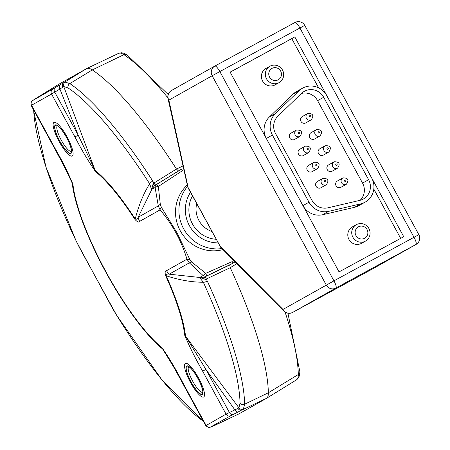 <?xml version="1.0" encoding="UTF-8"?>
<svg xmlns="http://www.w3.org/2000/svg" width="450" height="450" viewBox="0 0 450 450"><rect width="100%" height="100%" fill="white"/><g stroke="black" fill="none" stroke-linecap="round" stroke-linejoin="round"><path stroke-width="0.67" d="M192.482 195.964A28.896 28.046 60.6 0 0 192.493 224.027A28.896 28.046 60.6 0 0 216.084 239.259M35.617 98.595L58.843 84.24A43.341 10.412 -118.6 0 1 58.928 84.189L32.749 100.524L63.776 82.671L65.143 82.108L69.829 83.61A200.846 48.251 61.4 0 1 152.764 181.058L153.821 182.976A3.611 0.726 -121.6 0 0 155.807 184.871L154.401 185.732L151.661 189.737L153.169 183.51L154.401 185.732L181.131 169.419L182.61 170.584L158.355 186.474L160.307 204.429L161.477 207.461L176.901 232.633L189.748 259.307L191.661 261.945L205.718 273.347L232.228 261.591L232.414 263.486L229.725 264.999L230.254 267.694A202.258 48.589 61.4 0 1 268.346 392.777L244.631 404.218L243.399 409.05L238.41 411.829A3.611 2.374 -116.5 0 1 234.754 409.702L205.903 369.399L185.529 336.156L238.905 407.812L240.047 403.38A197.618 47.475 -118.6 0 0 203.316 282.234C191.936 282.262 179.556 280.114 166.174 275.782C166.5 274.207 167.507 273.679 169.183 274.179L199.676 277.459L204.244 277.161L205.459 279.416L199.406 277.318L203.316 282.234A3.611 0.984 155.5 0 0 207.304 281.093A200.846 48.251 61.4 0 1 244.631 404.218A3.611 3.184 178.9 0 1 240.047 403.38M186.733 365.94A16.251 3.904 -118.6 0 0 191.098 382.101A16.251 3.904 -118.6 0 0 202.281 394.481A16.251 3.904 -118.6 0 0 202.292 394.476A16.251 3.904 -118.6 0 0 197.927 378.315A16.251 3.904 -118.6 0 0 186.744 365.934A16.251 3.904 -118.6 0 0 186.733 365.94M55.333 124.942A16.251 3.904 61.4 0 1 55.35 124.937A16.251 3.904 61.4 0 1 66.532 137.317A16.251 3.904 61.4 0 1 70.898 153.478A16.251 3.904 61.4 0 1 70.886 153.489A16.251 3.904 61.4 0 1 59.698 141.103A16.251 3.904 61.4 0 1 55.333 124.942M232.611 263.368L235.102 261.832L232.414 263.486L205.734 276.446A3.611 0.726 -115.5 0 0 206.263 279.157L207.304 281.093M236.874 263.616L230.254 267.694L205.459 279.416M206.297 425.396L226.069 414.141L237.938 408.386A3.611 3.195 -117.4 0 0 242.196 409.916L266.451 398.363A43.341 10.412 -118.6 0 0 266.535 398.317A43.341 10.412 -118.6 0 0 268.346 392.777L298.305 374.507A200.351 48.133 -118.6 0 0 285.069 312.058M238.41 411.829L230.715 415.716L210.729 426.971L213.981 425.616M266.451 398.363L238.731 413.972L214.476 425.526A3.611 3.611 149.7 0 1 213.784 425.773M238.421 414.124A43.341 10.412 -118.6 0 0 238.579 414.051A43.341 10.412 -118.6 0 0 238.731 413.972M58.928 84.189L86.647 68.58A43.341 10.412 -118.6 0 1 86.799 68.501A43.341 10.412 -118.6 0 1 92.312 69.913A202.258 48.589 61.4 0 1 176.473 169.054L183.049 165.921M153.169 183.51L176.473 169.054L178.447 170.933L181.153 169.408M199.71 277.515A3.611 1.378 -62 0 0 199.676 277.459L203.096 275.535A3.611 3.504 -119.4 0 0 206.589 275.839A3.611 0.304 64.4 0 0 205.718 273.347A3.611 1.012 126.9 0 1 203.096 275.535L189.332 262.834L186.981 259.189C181.328 240.643 172.361 224.201 160.088 209.863L158.299 205.92L155.104 187.509A3.611 1.035 -4 0 1 158.355 186.474A3.611 0.304 58.4 0 0 156.746 184.416A3.611 3.504 -119.4 0 0 155.104 187.509L151.684 189.433A3.611 1.356 -175.3 0 0 151.656 189.377M152.764 181.058A3.611 1.007 147.3 0 0 149.653 183.803L151.661 189.737L138.15 217.271C137.678 218.976 136.699 219.555 135.214 218.998C138.741 205.245 143.55 193.511 149.653 183.803A197.618 47.475 -118.6 0 0 68.051 87.924L63.748 86.552L95.102 170.308A109.103 26.213 61.4 0 1 135.214 218.998A14.445 4.202 147.1 0 0 135.062 219.594C137.374 222.069 138.904 222.66 139.657 221.372A14.445 14.023 -119.4 0 1 138.15 217.271L158.299 205.92A3.611 1.271 -15.7 0 1 160.307 204.429M74.953 136.969L78.199 135.174L59.929 89.055L54.748 92.16L78.199 135.174L95.102 170.308A14.445 12.167 128.7 0 0 95.501 171.585C88.386 161.291 81.534 149.754 74.953 136.969L51.542 94.028L31.691 105.148M32.749 100.524A3.611 3.504 60.6 0 0 31.556 105.283L54.968 148.224C62.117 160.611 68.108 172.626 72.951 184.281A14.445 12.116 173.8 0 1 72.236 183.189L63.658 165.313M72.951 184.281A107.595 25.847 -118.6 0 0 162.124 347.833C169.251 358.132 176.102 369.675 182.672 382.449L182.306 382.663L205.729 425.621C211.208 429.705 209.773 426.262 210.724 427.072L213.159 426.037A3.611 3.369 66.7 0 1 213.019 426.094M230.715 415.716A3.611 3.504 -119.4 0 1 226.069 414.141L202.657 371.194C195.502 358.791 189.506 346.77 184.674 335.137A14.445 12.116 -6.2 0 0 185.529 336.156A109.103 26.213 61.4 0 0 166.174 275.782A14.445 4.112 -24.3 0 1 165.594 275.597C164.756 272.284 165.071 270.647 166.545 270.692A14.445 14.023 60.6 0 0 169.183 274.179L189.332 262.834A3.611 1.249 -41.5 0 0 191.661 261.945M173.059 365.968L162.658 349.037L167.13 355.804M33.677 110.053A197.618 47.475 -118.6 0 0 76.331 241.341L79.982 248.625L116.438 314.904A197.618 47.475 -118.6 0 0 203.355 421.267M55.131 87.857A3.611 2.576 59 0 0 54.748 92.16L51.542 94.028A3.611 3.504 60.6 0 1 52.734 89.274M65.143 82.108A3.611 3.465 80.5 0 0 63.748 86.552L59.929 89.055A3.611 2.374 58.9 0 1 60.137 84.847M237.938 408.386L238.905 407.812A3.611 3.465 -138.9 0 0 243.399 409.05M202.657 371.194L205.903 369.399L229.354 412.414A3.611 2.576 -116.6 0 0 233.19 414.439M54.968 148.224L54.602 148.438L64.198 166.348L72.236 183.189A109.103 26.213 61.4 0 0 162.658 349.037A14.445 12.167 128.7 0 1 162.124 347.833M32.839 100.406A3.611 3.459 -123.3 0 0 32.749 100.468C32.451 102.099 30.701 98.646 31.185 105.48L54.602 148.438M213.294 425.97A3.611 3.369 66.7 0 1 213.159 426.037L213.812 425.756M36.056 98.28A3.611 3.611 154.3 0 0 35.64 98.578M86.647 68.58L63.776 82.671A3.611 3.195 59.5 0 0 62.747 87.064M166.545 270.692L186.981 259.189A3.611 1.614 -21.5 0 0 189.748 259.307M139.657 221.372L160.088 209.863A3.611 1.631 -35.8 0 1 161.477 207.461M178.431 170.938L155.807 184.871M71.415 151.116A14.445 3.471 61.4 0 1 71.252 151.228A14.445 3.471 61.4 0 1 64.204 144.973A14.445 3.471 61.4 0 1 57.443 125.848A14.445 3.471 61.4 0 1 57.628 125.775M62.955 146.284A15.891 3.819 61.4 0 1 55.614 131.473A15.891 3.819 61.4 0 1 56.587 125.235A15.891 3.819 61.4 0 1 63.276 132.137A15.891 3.819 61.4 0 1 71.303 152.286A15.891 3.819 61.4 0 1 62.955 146.284M62.921 147.735A19.142 4.601 -118.6 0 0 70.982 156.043A19.142 4.601 -118.6 0 0 72.152 148.534A19.142 4.601 -118.6 0 0 63.309 130.691A19.142 4.601 -118.6 0 0 53.252 123.463A19.142 4.601 -118.6 0 0 62.921 147.735M202.815 392.113A14.445 3.471 61.4 0 1 202.646 392.226A14.445 3.471 61.4 0 1 192.6 381.026A14.445 3.471 61.4 0 1 188.837 366.846A14.445 3.471 61.4 0 1 189.028 366.772M197.966 378.574A15.891 3.819 61.4 0 1 202.703 393.283A15.891 3.819 61.4 0 1 191.053 381.842A15.891 3.819 61.4 0 1 187.982 366.233A15.891 3.819 61.4 0 1 197.966 378.574M198.675 378.236A19.142 4.601 -118.6 0 0 184.646 364.461A19.142 4.601 -118.6 0 0 190.35 382.179A19.142 4.601 -118.6 0 0 202.376 397.041A19.142 4.601 -118.6 0 0 198.675 378.236M211.843 231.48A23.113 22.438 -119.4 0 1 196.695 203.698M317.407 181.44A3.611 3.504 60.6 0 0 316.069 186.306A3.611 3.504 60.6 0 0 320.951 187.734M308.621 165.33A3.611 3.504 60.6 0 0 307.288 170.201A3.611 3.504 60.6 0 0 312.165 171.624M299.841 149.22A3.611 3.504 60.6 0 0 298.502 154.091A3.611 3.504 60.6 0 0 303.384 155.514M291.06 133.116A3.611 3.504 60.6 0 0 289.721 137.981A3.611 3.504 60.6 0 0 294.604 139.404M337.444 180.979A3.611 3.504 60.6 0 0 336.105 185.85A3.611 3.504 60.6 0 0 340.988 187.273M328.657 164.874A3.611 3.504 60.6 0 0 327.319 169.74A3.611 3.504 60.6 0 0 332.201 171.169M319.877 148.764A3.611 3.504 60.6 0 0 318.538 153.63A3.611 3.504 60.6 0 0 323.421 155.059M311.096 132.654A3.611 3.504 60.6 0 0 309.757 137.526A3.611 3.504 60.6 0 0 314.595 138.971A3.611 3.504 60.6 0 0 314.64 138.949M302.31 116.544A3.611 3.504 60.6 0 0 302.271 116.573A3.611 3.504 60.6 0 0 300.971 121.416A3.611 3.504 60.6 0 0 305.814 122.867A3.611 3.504 60.6 0 0 305.854 122.839M360.135 200.301A14.445 14.023 60.6 0 0 362.559 183.105L317.61 100.659A14.445 14.023 60.6 0 0 301.444 93.459M323.657 97.251A14.445 14.023 60.6 0 0 304.425 91.271A14.445 14.023 60.6 0 0 304.251 91.367A14.445 14.023 60.6 0 0 301.472 93.437L277.92 116.168A14.445 14.023 60.6 0 0 275.473 133.386L312.086 200.537A14.445 14.023 60.6 0 0 327.892 207.821L359.781 200.385A14.445 14.023 60.6 0 0 363.375 198.99A14.445 14.023 60.6 0 0 368.606 179.696L323.657 97.251L317.61 100.659M302.692 88.099A18.056 17.527 60.6 0 0 302.479 88.217A18.056 17.527 60.6 0 0 299.002 90.81L275.456 113.535A18.056 17.527 60.6 0 0 272.391 135.062L309.004 202.213A18.056 17.527 60.6 0 0 328.77 211.32L360.652 203.884A18.056 17.527 60.6 0 0 365.152 202.134A18.056 17.527 60.6 0 0 371.689 178.02L326.734 95.574A18.056 17.527 60.6 0 0 302.692 88.099M296.646 91.508A18.056 17.527 60.6 0 0 296.426 91.626A18.056 17.527 60.6 0 0 292.956 94.213L269.409 116.944A18.056 17.527 60.6 0 0 266.344 138.465L302.957 205.622A18.056 17.527 60.6 0 0 322.718 214.723L354.606 207.292A18.056 17.527 60.6 0 0 359.1 205.543L365.152 202.134M355.961 235.569A6.503 6.311 60.6 0 0 364.618 238.264A6.503 6.311 60.6 0 0 367.048 229.539A6.503 6.311 60.6 0 0 358.397 226.845A6.503 6.311 60.6 0 0 355.961 235.569M365.394 241.138A9.388 9.118 -119.4 0 1 352.896 237.251A9.388 9.118 -119.4 0 1 356.406 224.651A9.388 9.118 -119.4 0 1 368.91 228.538A9.388 9.118 -119.4 0 1 365.394 241.138M269.567 77.102A6.503 6.311 60.6 0 0 278.218 79.796A6.503 6.311 60.6 0 0 280.654 71.072A6.503 6.311 60.6 0 0 271.997 68.377A6.503 6.311 60.6 0 0 269.567 77.102M279 82.671A9.388 9.118 -119.4 0 1 266.496 78.784A9.388 9.118 -119.4 0 1 270.006 66.184A9.388 9.118 -119.4 0 1 282.51 70.071A9.388 9.118 -119.4 0 1 279 82.671M266.074 68.394A9.388 9.118 60.6 0 0 265.961 68.462A9.388 9.118 60.6 0 0 262.597 81.056A9.388 9.118 60.6 0 0 275.293 84.758M352.474 226.862A9.388 9.118 60.6 0 0 348.998 239.524A9.388 9.118 60.6 0 0 361.581 243.292A9.388 9.118 60.6 0 0 361.688 243.225M400.68 238.371L373.809 189.09M318.577 87.789L291.78 38.644L230.158 72.174M403.729 236.711L294.806 36.939L230.136 72.129L339.058 271.901L403.729 236.711M214.701 66.167L171.568 90.456A7.223 7.014 60.6 0 0 171.478 90.506A7.223 7.223 0 0 0 167.974 98.37L187.639 186.508A7.223 5.372 -12.6 0 0 188.533 188.286L219.87 245.762A7.223 5.4 135.3 0 0 220.899 247.494L284.001 311.169A7.223 7.223 0 0 0 292.584 312.429L372.656 268.858L415.963 244.474L335.897 288.039L292.59 312.429A7.223 1.732 61.4 0 1 292.584 312.429A7.223 7.014 60.6 0 1 282.971 309.437A7.223 5.4 135.3 0 0 284.001 311.169M167.974 98.37A7.223 5.372 -12.6 0 0 168.868 100.153L188.347 188.393L219.881 245.773M291.78 38.644L294.806 36.939M190.491 192.324A32.507 31.556 60.6 0 0 189.411 225.703A32.507 31.556 60.6 0 0 218.07 242.899M221.963 248.569A37.924 36.81 -119.4 0 1 183.656 228.853A37.924 36.81 -119.4 0 1 187.599 186.311M222.969 249.587A37.924 36.81 -119.4 0 1 180.253 230.771A37.924 36.81 -119.4 0 1 187.301 184.989M205.734 276.446L229.731 264.999M167.873 97.791A200.351 48.133 -118.6 0 0 123.93 54.681L92.312 69.913L69.829 83.61A3.611 3.195 123.6 0 0 68.051 87.924M135.062 219.594A107.595 25.847 -118.6 0 0 95.501 171.585M182.672 382.449L206.089 425.391A3.611 3.504 -119.4 0 0 210.729 426.971M184.674 335.137A107.595 25.847 -118.6 0 0 165.594 275.597M168.182 94.489L127.024 54.81A3.611 3.195 -56.4 0 0 123.93 54.681A41.439 9.956 -118.6 0 0 118.659 53.331A41.439 9.956 -118.6 0 0 118.513 53.404M266.619 398.261L296.499 379.851A41.439 9.956 -118.6 0 0 296.578 379.8A41.439 9.956 -118.6 0 0 298.305 374.507A3.611 3.184 -1.1 0 0 299.874 371.824L299.638 374.94L298.659 377.64L296.578 379.8L266.535 398.317M35.663 98.567L32.749 100.468A3.611 3.459 -123.3 0 0 32.619 100.558M322.853 178.374C328.05 178.245 329.22 180.354 326.351 184.691A3.611 3.504 -119.4 0 1 321.514 183.246A3.611 3.504 -119.4 0 1 322.853 178.374L317.363 181.463M325.53 181.839A0.72 0.703 60.6 0 0 325.8 180.872A0.72 0.703 60.6 0 0 324.838 180.568A0.72 0.703 60.6 0 0 324.568 181.541A0.72 0.703 60.6 0 0 325.53 181.839M314.072 162.264C319.269 162.135 320.434 164.244 317.571 168.581A3.611 3.504 -119.4 0 1 312.728 167.136A3.611 3.504 -119.4 0 1 314.066 162.264L308.582 165.352M316.749 165.729A0.72 0.703 60.6 0 0 317.019 164.762A0.72 0.703 60.6 0 0 316.058 164.464A0.72 0.703 60.6 0 0 315.787 165.431A0.72 0.703 60.6 0 0 316.749 165.729M305.286 146.154C310.483 146.031 311.653 148.134 308.784 152.477A3.611 3.504 -119.4 0 1 303.947 151.026A3.611 3.504 -119.4 0 1 305.286 146.154L299.796 149.248M307.963 149.619A0.72 0.703 60.6 0 0 308.233 148.652A0.72 0.703 60.6 0 0 307.271 148.354A0.72 0.703 60.6 0 0 307.001 149.321A0.72 0.703 60.6 0 0 307.963 149.619M296.505 130.044C301.702 129.921 302.867 132.024 300.004 136.367A3.611 3.504 -119.4 0 1 295.166 134.916A3.611 3.504 -119.4 0 1 296.499 130.05L291.015 133.138M299.183 133.515A0.72 0.703 60.6 0 0 299.452 132.542A0.72 0.703 60.6 0 0 298.491 132.244A0.72 0.703 60.6 0 0 298.221 133.211A0.72 0.703 60.6 0 0 299.183 133.515M342.889 177.913C348.086 177.789 349.251 179.893 346.387 184.236A3.611 3.504 -119.4 0 1 341.55 182.784A3.611 3.504 -119.4 0 1 342.889 177.913L337.399 181.007M345.566 181.378A0.72 0.703 60.6 0 0 345.836 180.411A0.72 0.703 60.6 0 0 344.874 180.112A0.72 0.703 60.6 0 0 344.604 181.08A0.72 0.703 60.6 0 0 345.566 181.378M334.108 161.803C339.306 161.679 340.47 163.783 337.607 168.126A3.611 3.504 -119.4 0 1 332.764 166.674A3.611 3.504 -119.4 0 1 334.103 161.809L328.618 164.897M336.786 165.274A0.72 0.703 60.6 0 0 337.056 164.301A0.72 0.703 60.6 0 0 336.094 164.002A0.72 0.703 60.6 0 0 335.824 164.97A0.72 0.703 60.6 0 0 336.786 165.274M325.322 145.699C330.519 145.569 331.689 147.679 328.821 152.016A3.611 3.504 -119.4 0 1 323.983 150.57A3.611 3.504 -119.4 0 1 325.322 145.699L319.832 148.787M327.999 149.164A0.72 0.703 60.6 0 0 328.269 148.196A0.72 0.703 60.6 0 0 327.308 147.893A0.72 0.703 60.6 0 0 327.037 148.866A0.72 0.703 60.6 0 0 327.999 149.164M316.541 129.589C321.739 129.459 322.903 131.569 320.04 135.906A3.611 3.504 -119.4 0 1 315.197 134.46A3.611 3.504 -119.4 0 1 316.536 129.589L311.051 132.677M319.219 133.054A0.72 0.703 60.6 0 0 319.489 132.086A0.72 0.703 60.6 0 0 318.527 131.788A0.72 0.703 60.6 0 0 318.257 132.756A0.72 0.703 60.6 0 0 319.219 133.054M307.755 113.479C312.958 113.355 314.123 115.459 311.254 119.801A3.611 3.504 -119.4 0 1 306.416 118.35A3.611 3.504 -119.4 0 1 307.755 113.479L302.271 116.573M310.433 116.944A0.72 0.703 60.6 0 0 310.702 115.976A0.72 0.703 60.6 0 0 309.741 115.678A0.72 0.703 60.6 0 0 309.471 116.646A0.72 0.703 60.6 0 0 310.433 116.944M299.002 90.81L292.956 94.213M214.886 66.066L294.941 22.506A7.223 1.732 61.4 0 1 294.947 22.5A7.223 1.732 61.4 0 1 299.914 27.996L219.842 71.561L333.951 280.851L414.017 237.279L299.914 27.996L304.74 25.386A7.223 7.223 0 0 0 294.947 22.5L214.881 66.066A7.223 7.014 60.6 0 0 214.785 66.116A7.223 7.014 60.6 0 0 212.169 75.763L168.868 100.153A7.223 7.014 60.6 0 1 171.478 90.506L214.785 66.116A7.223 7.223 0 0 1 214.881 66.066A7.223 1.732 61.4 0 1 214.881 66.066A7.223 1.732 61.4 0 1 219.842 71.561L212.169 75.763L326.278 285.053A7.223 7.014 60.6 0 0 335.897 288.039A7.223 1.732 61.4 0 0 333.951 280.851L282.971 309.437L219.69 245.869A7.223 7.223 0 0 0 220.899 247.494M372.656 268.864A7.223 7.223 0 0 0 372.746 268.813A7.223 7.014 60.6 0 1 372.656 268.858A7.223 1.732 61.4 0 1 372.656 268.864A7.223 1.732 61.4 0 1 372.651 268.864L292.584 312.429M416.053 244.429A7.223 7.223 0 0 0 418.849 234.675L414.017 237.279A7.223 1.732 61.4 0 1 415.963 244.474A7.223 7.014 60.6 0 0 416.053 244.429L372.746 268.813A7.223 7.014 60.6 0 0 372.831 268.762M360.652 203.884L354.606 207.292M275.456 113.535L269.409 116.944M272.391 135.062L266.344 138.465M309.004 202.213L302.957 205.622M328.77 211.32L322.718 214.723M368.606 179.696L362.559 183.105M213.722 425.801L238.579 414.051M127.024 54.81L124.352 53.381L121.59 52.757L118.659 53.331L86.799 68.501M69.142 176.136L68.968 175.77M166.928 355.478C175.551 369.956 176.895 372.932 182.306 382.663M203.676 421.858L162.382 380.559L116.46 315.011L112.264 307.912L76.252 241.262L45.911 166.933L33.362 109.474M287.916 313.206L299.874 371.824M326.351 184.691L320.906 187.757M317.571 168.581L312.126 171.647M308.784 152.477L303.339 155.542M300.004 136.367L294.559 139.433M346.387 184.236L340.942 187.301M337.607 168.126L332.162 171.191M328.821 152.016L323.376 155.081M320.04 135.906L314.595 138.971M311.254 119.801L305.814 122.867M302.479 88.217L296.426 91.626M279.113 82.609L275.181 84.825M365.507 241.076L361.581 243.292M187.639 186.508A7.223 7.223 0 0 0 188.347 188.393M304.74 25.386L418.849 234.675M356.293 224.713L352.361 226.924M269.893 66.246L265.961 68.462"/></g></svg>
